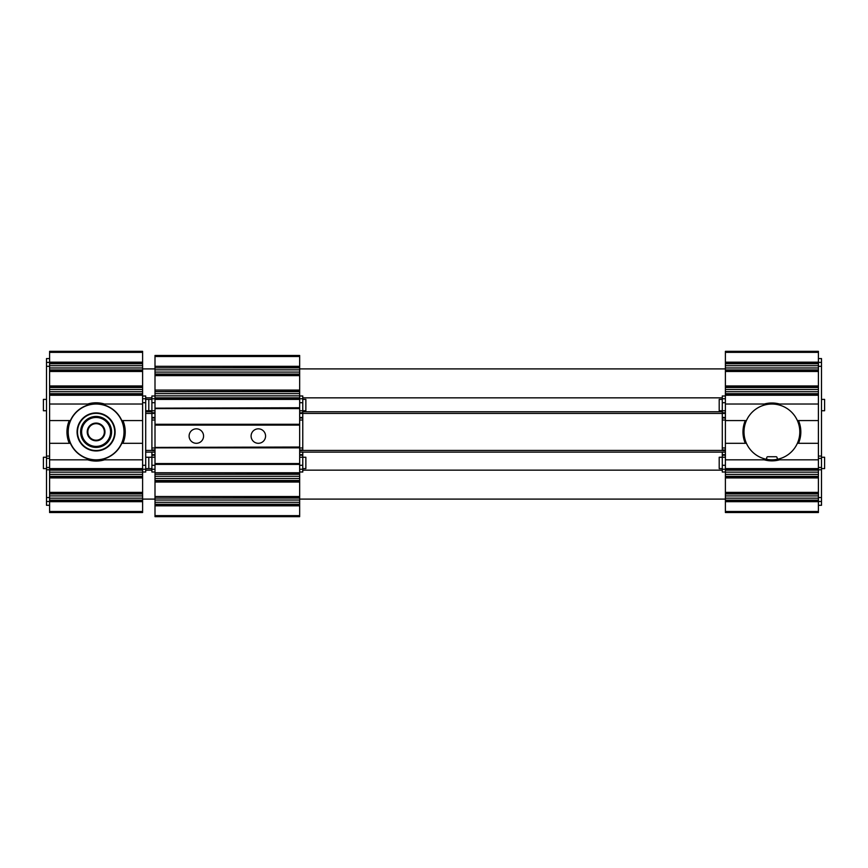 <?xml version="1.0" encoding="UTF-8"?>
<svg xmlns="http://www.w3.org/2000/svg" width="868" height="868" viewBox="0 0 868 868"><rect width="100%" height="100%" fill="white"/><g stroke="black" fill="none" stroke-linecap="round" stroke-linejoin="round"><path stroke-width="1.3" d="M818.405 352.365L818.405 351.334L725.398 351.334L725.398 362.184L818.405 362.184L818.405 352.365L725.398 352.365M818.405 511.502L725.398 511.502L725.398 512.532L818.405 512.532L818.405 362.184M49.595 511.502L142.602 511.502L142.602 512.532L49.595 512.532L49.595 500.131L142.602 500.131L142.602 351.334L49.595 351.334L49.595 352.365L142.602 352.365M49.595 352.365L49.595 500.131M142.602 511.502L142.602 500.131M818.405 404.032L725.398 404.032L725.398 362.184M779.562 404.032L764.241 404.032A28.937 28.937 0 0 1 779.562 404.032M818.405 443.298L797.377 443.298A27.895 27.895 0 0 0 771.902 404.032A27.895 27.895 0 0 0 746.426 443.298L725.398 443.298L725.398 404.032M818.405 420.568L797.377 420.568A27.895 27.895 0 0 0 746.426 420.568L725.398 420.568M745.297 420.568A28.937 28.937 0 0 0 745.297 443.298M746.426 443.298A27.895 27.895 0 0 0 771.902 459.834L779.562 459.834L771.902 459.834A27.895 27.895 0 0 0 797.377 443.298A27.895 27.895 0 0 1 765.457 459.085A1.031 1.031 0 0 0 766.737 458.076L766.737 457.761A1.031 1.031 0 0 1 767.768 456.731L776.035 456.731A1.031 1.031 0 0 1 777.066 457.761L777.565 459.248M818.405 459.834L779.562 459.834A28.937 28.937 0 0 1 764.241 459.834L725.398 459.834L725.398 443.298M49.595 459.834L87.69 459.834A29.143 29.143 0 0 0 104.507 459.834L142.602 459.834M92.702 459.834A28.101 28.101 0 0 1 70.395 443.298L49.595 443.298M99.505 459.834A28.101 28.101 0 0 0 121.802 443.298L142.602 443.298M122.93 443.298A29.143 29.143 0 0 0 122.93 420.568L142.602 420.568M122.93 420.568L121.802 420.568A28.101 28.101 0 0 0 99.505 404.032L142.602 404.032M49.595 404.032L92.702 404.032A28.101 28.101 0 0 0 70.395 420.568L69.266 420.568A29.143 29.143 0 0 0 69.266 443.298M49.595 420.568L69.266 420.568M99.505 404.032L104.507 404.032A29.143 29.143 0 0 0 87.69 404.032L92.702 404.032M49.595 501.682L142.602 501.682M49.595 493.935L142.602 493.935M49.595 492.384L142.602 492.384M49.595 477.921L142.602 477.921M49.595 476.369L142.602 476.369M49.595 470.163L142.602 470.163M49.595 468.611L142.602 468.611M49.595 395.255L142.602 395.255M49.595 393.703L142.602 393.703M49.595 387.497L142.602 387.497M49.595 385.945L142.602 385.945M49.595 371.482L142.602 371.482M49.595 369.931L142.602 369.931M49.595 363.735L142.602 363.735M49.595 362.184L142.602 362.184M142.602 499.1L155.003 499.1M299.666 499.1L725.398 499.1M818.405 363.735L725.398 363.735M818.405 369.931L725.398 369.931M818.405 371.482L725.398 371.482M818.405 385.945L725.398 385.945M818.405 387.497L725.398 387.497M818.405 393.703L725.398 393.703M818.405 395.255L725.398 395.255M798.506 443.298A28.937 28.937 0 0 0 798.506 420.568M818.405 468.611L725.398 468.611L725.398 459.834M818.405 470.163L725.398 470.163L725.398 468.611M725.398 470.163L725.398 476.369L818.405 476.369M818.405 477.921L725.398 477.921L725.398 476.369M818.405 492.384L725.398 492.384L725.398 477.921M818.405 493.935L725.398 493.935L725.398 492.384M725.398 493.935L725.398 500.131L818.405 500.131M818.405 501.682L725.398 501.682L725.398 500.131M725.398 511.502L725.398 501.682M145.705 397.837L151.9 397.837M302.769 397.837L722.295 397.837M115.118 431.939A19.009 19.009 0 0 0 86.594 415.468A19.009 19.009 0 0 0 86.594 448.398A19.009 19.009 0 0 0 115.118 431.939M124.005 431.939A27.895 27.895 0 0 0 82.145 407.776A27.895 27.895 0 0 0 82.145 456.091A27.895 27.895 0 0 0 124.005 431.939M114.695 431.939A18.597 18.597 0 0 0 86.8 415.826A18.597 18.597 0 0 0 86.8 448.04A18.597 18.597 0 0 0 114.695 431.939M87.831 431.939A8.268 8.268 0 0 1 100.232 424.777A8.268 8.268 0 0 1 100.232 439.089A8.268 8.268 0 0 1 87.831 431.939M87.234 431.939A8.864 8.864 0 0 1 100.536 424.257A8.864 8.864 0 0 1 100.536 439.609A8.864 8.864 0 0 1 87.234 431.939M81.635 431.939A14.463 14.463 0 0 1 103.335 419.407A14.463 14.463 0 0 1 103.335 444.459A14.463 14.463 0 0 1 81.635 431.939M80.605 431.939A15.505 15.505 0 0 1 103.845 418.506A15.505 15.505 0 0 1 103.845 445.36A15.505 15.505 0 0 1 80.605 431.939M725.398 452.119L299.666 452.119M155.003 452.119L145.705 452.119M145.705 411.757L151.9 411.757M302.769 411.757L722.295 411.757M145.705 413.428L155.003 413.428M299.666 413.428L725.398 413.428M722.295 450.438L302.769 450.438M151.9 450.438L145.705 450.438M145.705 395.992L142.602 395.992L145.705 395.982L145.705 398.748L142.602 398.748M145.705 472.018L142.602 472.018L145.705 472.018L145.705 398.748M722.295 472.018L725.398 472.018L722.295 472.018L722.295 452.119M725.398 450.535L722.295 450.535L722.295 413.428M725.398 413.331L722.295 413.331L722.295 395.982L725.398 395.992L722.295 395.982M49.595 505.295L46.503 505.295L46.503 469.783L49.595 469.783M49.595 358.571L46.503 358.571L46.503 469.783M818.405 505.295L821.497 505.295L821.497 358.571L818.405 358.571M145.705 410.748L148.797 410.748L148.797 399.389L145.705 399.389M145.705 468.611L148.797 468.611L148.797 457.252L145.705 457.252M46.503 457.252L43.4 457.252L43.4 468.611L46.503 468.611M46.503 399.389L43.4 399.389L43.4 410.748L46.503 410.748M722.295 457.252L719.203 457.252L719.203 468.611L722.295 468.611M722.295 399.389L719.203 399.389L719.203 410.748L722.295 410.748M821.497 399.389L824.6 399.389L824.6 410.748L821.497 410.748M821.497 457.252L824.6 457.252L824.6 468.611L821.497 468.611M299.666 366.318L155.003 366.318L155.003 355.468L299.666 355.468L299.666 367.869L155.003 367.869L299.666 367.555M155.003 366.318L155.003 367.555M155.003 369.844L299.666 369.844L299.666 374.065L155.003 374.065L155.003 367.869M299.666 369.844L299.666 367.869M299.666 374.065L299.666 391.631L155.003 391.631L299.666 391.327M155.003 374.065L155.003 375.616L299.666 375.616M155.003 375.616L155.003 390.079L299.666 390.079M155.003 390.079L155.003 391.327M155.003 393.616L299.666 393.616L299.666 397.837L155.003 397.837L155.003 391.631M299.666 393.616L299.666 391.631M299.666 397.837L299.666 408.166L155.003 408.166L299.666 407.754M155.003 397.837L155.003 399.389L299.666 399.389M155.003 399.389L155.003 407.754M155.003 408.578L299.666 408.578L299.666 424.702L155.003 424.702L155.003 408.166M299.666 424.702L299.666 447.432L155.003 447.432L299.666 447.02M155.003 424.702L155.003 447.02M189.105 436.061A7.237 7.237 0 0 1 199.955 429.801A7.237 7.237 0 0 1 199.955 442.333A7.237 7.237 0 0 1 189.105 436.061M251.102 436.061A7.237 7.237 0 0 1 261.952 429.801A7.237 7.237 0 0 1 261.952 442.333A7.237 7.237 0 0 1 251.102 436.061M155.003 447.845L299.666 447.845L299.666 463.968L155.003 463.968L155.003 447.432M299.666 463.968L299.666 474.297L155.003 474.297L299.666 473.993M155.003 463.968L155.003 472.745L299.666 472.745M155.003 472.745L155.003 473.993M155.003 476.282L299.666 476.282L299.666 480.503L155.003 480.503L155.003 474.297M299.666 476.282L299.666 474.297M299.666 480.503L299.666 498.069L155.003 498.069L299.666 497.755M155.003 480.503L155.003 482.055L299.666 482.055M155.003 482.055L155.003 496.518L299.666 496.518M155.003 496.518L155.003 497.755M155.003 500.044L299.666 500.044L299.666 504.265L155.003 504.265L155.003 498.069M299.666 500.044L299.666 498.069M299.666 504.265L299.666 516.666L155.003 516.666L155.003 515.635L299.666 515.635M155.003 504.265L155.003 505.816L299.666 505.816M155.003 505.816L155.003 515.635M302.769 413.428L302.769 450.535L299.666 450.535M151.9 413.428L151.9 450.535L155.003 450.535M302.769 452.119L302.769 472.018L299.666 472.008L302.769 472.018M151.9 452.119L151.9 472.018L155.003 472.008L151.9 472.018M302.769 395.982L299.666 395.982L302.769 395.992L302.769 413.331L299.666 413.331M151.9 395.982L155.003 395.982L151.9 395.992L151.9 413.331L155.003 413.331M151.9 468.611L148.797 468.611M302.769 468.611L305.861 468.611L305.861 457.252L302.769 457.252M302.769 410.748L305.861 410.748L305.861 399.389L302.769 399.389M151.9 410.748L148.797 410.748M49.595 500.445L142.602 500.445M49.595 498.156L142.602 498.156M49.595 495.921L142.602 495.921M49.595 493.621L142.602 493.621M49.595 476.673L142.602 476.673M49.595 474.384L142.602 474.384M49.595 472.149L142.602 472.149M49.595 469.859L142.602 469.859M49.595 394.007L142.602 394.007M49.595 391.718L142.602 391.718M49.595 389.482L142.602 389.482M49.595 387.193L142.602 387.193M49.595 370.245L142.602 370.245M49.595 367.956L142.602 367.956M49.595 365.721L142.602 365.721M49.595 363.421L142.602 363.421M818.405 363.421L725.398 363.421M818.405 365.721L725.398 365.721M818.405 367.956L725.398 367.956M818.405 370.245L725.398 370.245M818.405 387.193L725.398 387.193M818.405 389.482L725.398 389.482M818.405 391.718L725.398 391.718M818.405 394.007L725.398 394.007M818.405 469.859L725.398 469.859M818.405 472.149L725.398 472.149M818.405 474.384L725.398 474.384M818.405 476.673L725.398 476.673M818.405 493.621L725.398 493.621M818.405 495.921L725.398 495.921M818.405 498.156L725.398 498.156M818.405 500.445L725.398 500.445M145.705 402.709L142.602 402.709M145.705 465.291L142.602 465.291M145.705 469.252L142.602 469.252M722.295 469.252L725.398 469.252M722.295 465.291L725.398 465.291M722.295 457.219L725.398 457.219M722.295 455.19L725.398 455.19M722.295 450.004L725.398 450.004M722.295 447.986L725.398 447.986M722.295 420.014L725.398 420.014M722.295 417.996L725.398 417.996M722.295 412.81L725.398 412.81M722.295 410.781L725.398 410.781M722.295 402.709L725.398 402.709M722.295 398.748L725.398 398.748M46.503 362.379L49.595 362.379M46.503 366.307L49.595 366.307M46.503 456.08L49.595 456.08M46.503 458.369L49.595 458.369M46.503 467.505L49.595 467.505M46.503 497.559L49.595 497.559M46.503 501.487L49.595 501.487M818.405 501.487L821.497 501.487M818.405 497.559L821.497 497.559M818.405 469.783L821.497 469.783M818.405 467.505L821.497 467.505M818.405 458.369L821.497 458.369M818.405 456.08L821.497 456.08M818.405 366.307L821.497 366.307M818.405 362.379L821.497 362.379M155.003 356.498L299.666 356.498M155.003 372.079L299.666 372.079M155.003 374.379L299.666 374.379M155.003 395.851L299.666 395.851M155.003 398.141L299.666 398.141M155.003 424.289L299.666 424.289M155.003 425.114L299.666 425.114M155.003 463.555L299.666 463.555M155.003 464.38L299.666 464.38M155.003 478.518L299.666 478.518M155.003 480.807L299.666 480.807M155.003 502.279L299.666 502.279M155.003 504.579L299.666 504.579M302.769 469.252L299.666 469.252M302.769 465.291L299.666 465.291M302.769 457.219L299.666 457.219M302.769 455.19L299.666 455.19M302.769 450.004L299.666 450.004M302.769 447.986L299.666 447.986M302.769 420.014L299.666 420.014M302.769 417.996L299.666 417.996M302.769 412.81L299.666 412.81M302.769 410.781L299.666 410.781M302.769 402.709L299.666 402.709M302.769 398.748L299.666 398.748M151.9 469.252L155.003 469.252M151.9 465.291L155.003 465.291M151.9 457.219L155.003 457.219M151.9 455.19L155.003 455.19M151.9 450.004L155.003 450.004M151.9 447.986L155.003 447.986M151.9 420.014L155.003 420.014M151.9 417.996L155.003 417.996M151.9 412.81L155.003 412.81M151.9 410.781L155.003 410.781M151.9 402.709L155.003 402.709M151.9 398.748L155.003 398.748M145.705 470.163L151.9 470.163M302.769 470.163L722.295 470.163M142.602 368.9L155.003 368.9M299.666 368.9L725.398 368.9M722.295 454.669L725.398 454.669M722.295 417.465L725.398 417.465M302.769 454.669L299.666 454.669M302.769 417.465L299.666 417.465M151.9 454.669L155.003 454.669M151.9 417.465L155.003 417.465M151.9 457.252L148.797 457.252M151.9 399.389L148.797 399.389"/></g></svg>
